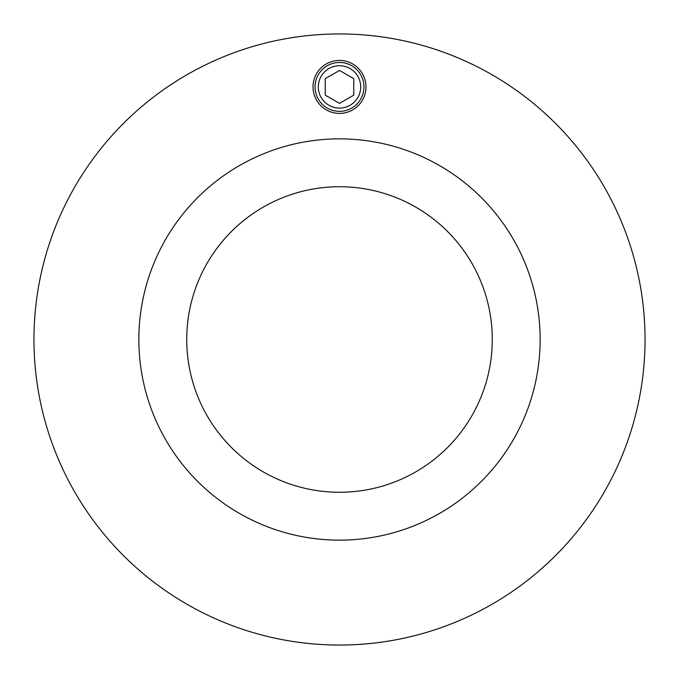 <?xml version="1.0" encoding="UTF-8"?>
<svg xmlns="http://www.w3.org/2000/svg" width="679" height="679" viewBox="0 0 679 679"><rect width="100%" height="100%" fill="white"/><g stroke="black" fill="none" stroke-linecap="round" stroke-linejoin="round"><path stroke-width="1.02" d="M492.275 339.5A152.775 152.775 0 0 1 263.113 471.803A152.775 152.775 0 0 1 263.113 207.197A152.775 152.775 0 0 1 492.275 339.5M365.981 86.912A26.481 26.481 0 0 1 326.26 109.845A26.481 26.481 0 0 1 326.26 63.979A26.481 26.481 0 0 1 365.981 86.912M138.856 339.5A200.644 200.644 0 0 1 439.822 165.735A200.644 200.644 0 0 1 439.822 513.265A200.644 200.644 0 0 1 138.856 339.5M645.05 339.5A305.55 305.55 0 0 1 186.725 604.115A305.55 305.55 0 0 1 186.725 74.885A305.55 305.55 0 0 1 645.05 339.5M315.056 86.912A24.444 24.444 0 0 0 351.722 108.08A24.444 24.444 0 0 0 351.722 65.744A24.444 24.444 0 0 0 315.056 86.912M325.241 95.145L325.241 78.679L339.5 70.446L353.759 78.679L353.759 95.145L339.5 103.378L325.241 95.145M318.315 86.912A21.185 21.185 0 0 1 350.092 68.562A21.185 21.185 0 0 1 350.092 105.262A21.185 21.185 0 0 1 318.315 86.912"/></g></svg>
